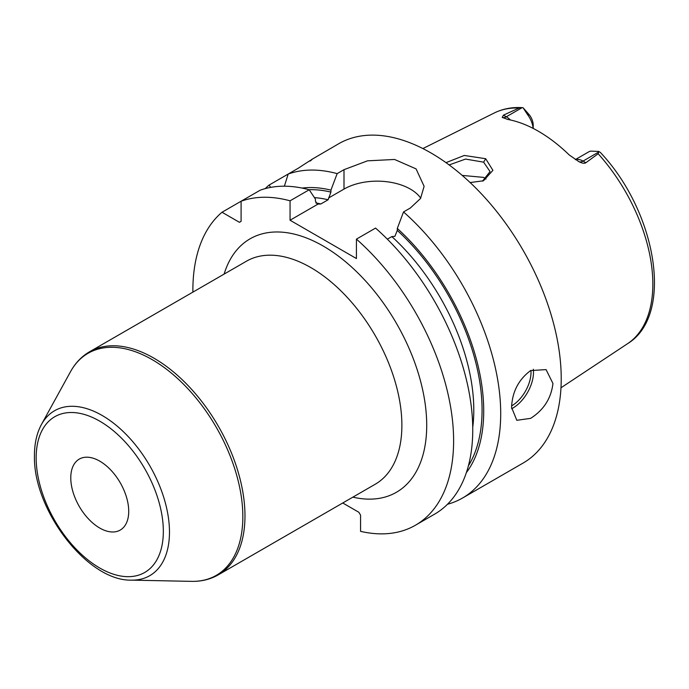 <?xml version="1.0" encoding="UTF-8"?>
<svg xmlns="http://www.w3.org/2000/svg" width="689" height="689" viewBox="0 0 689 689"><rect width="100%" height="100%" fill="white"/><g stroke="black" fill="none" stroke-linecap="round" stroke-linejoin="round"><path stroke-width="1.03" d="M575.461 159.693A17.561 10.137 60 0 1 583.04 161.088L585.883 162.725L598.155 153.75L598.767 151.434L600.412 152.493C656.591 212.023 674.453 315.192 627.55 343.699L560.984 387.778M585.883 162.725C584.53 163.698 582.214 163.345 578.949 161.674L578.278 161.312M598.887 151.933L583.04 161.088A8.776 5.073 -60 0 1 578.949 161.674L569.26 154.991A134.725 77.788 -120 0 0 507.664 119.421L502.221 117.371L503.461 115.141L506.303 116.785L522.15 107.639L523.046 107.717L527.576 114.675A17.561 10.137 60 0 1 533.14 128.395M502.617 117.647L502.221 117.371A8.776 5.073 120 0 0 506.303 116.785A17.561 10.137 60 0 1 510.437 119.981M533.208 128.43L533.208 125.148A11.704 6.761 -120 0 0 529.453 114.977L523.046 107.717L522.15 107.639L519.006 108.052L503.461 115.141M445.99 162.638L464.308 155.456L485.693 158.711L492.911 170.347L483.454 180.785L470.122 182.551M575.324 159.598L588.742 151.856A17.561 10.137 60 0 1 590.74 151.132L598.767 151.434M447.48 504.27A184.376 106.45 -120 0 0 462.517 498.044L523.037 463.103A184.376 106.45 60 0 0 561.225 378.7A184.376 106.45 -120 0 0 480.75 193.153A184.376 106.45 -120 0 0 338.669 143.76L311.652 159.512M310.067 161.08C314.649 157.669 310.782 160.012 298.466 168.107L269.106 185.065A184.376 106.45 -120 0 0 265.231 188.614M420.729 198.156A46.93 27.095 0 0 0 344 189.087L344 169.675L337.154 173.628A184.376 106.45 -120 0 0 288.183 174.05L284.385 186.202M344 169.675L367.495 160.83L394.573 159.469L416.07 168.883L424.114 186.331L420.531 198.484L410.368 207.992L403.521 211.945A184.376 106.45 -120 0 1 500.705 413.641A184.376 106.45 -120 0 1 462.517 498.044M511.565 407.371C512.246 391.834 518.593 379.57 530.599 370.579L546.067 369.605L552.948 383.48C551.166 398.388 543.716 410.015 530.599 418.369L516.802 420.299L511.565 407.371M466.358 472.645A169.141 97.657 -120 0 0 397.295 228.438L397.295 230.419L394.883 236.344L391.843 236.585L387.347 239.178M314.434 197.614A160.959 92.929 60 0 1 328.11 199.784L330.935 192.102L330.935 190.121A169.141 97.657 -120 0 0 302.058 188.071M415.433 525.233A184.376 106.45 -120 0 0 449.099 398.931A184.376 106.45 -120 0 0 356.428 239.135L375.557 228.085A184.376 106.45 -120 0 1 468.236 387.89A184.376 106.45 -120 0 1 434.561 514.183L415.433 525.233A184.376 106.45 -120 0 1 360.571 531.348L360.571 515.183L358.909 512.315L342.752 502.987M317.827 204.202L290.06 220.23L290.06 200.818L309.197 189.768L315.416 199.078L315.416 201.059L317.25 204.142L320.867 203.961L328.11 199.784M344 189.087L328.515 198.027M290.06 220.23L356.428 258.547L356.428 239.135M337.154 173.628L330.935 190.121M397.295 228.438L403.521 211.945M290.06 200.818A184.376 106.45 -120 0 0 241.09 201.231L222.013 212.246A184.376 106.45 -120 0 0 192.886 292.136M309.197 189.768A184.376 106.45 -120 0 0 260.218 190.19L241.09 201.231L241.09 221.35L239.436 222.306L222.013 212.246M270.648 187.391L269.106 185.065M70.778 477.865A40.97 23.659 60 0 1 79.261 459.107A40.97 23.659 60 0 1 110.834 470.087A40.97 23.659 60 0 1 128.722 511.316A40.97 23.659 60 0 1 120.23 530.074A40.97 23.659 60 0 1 88.666 519.101A40.97 23.659 60 0 1 70.778 477.865M449.142 164.938L465.549 159.073L483.626 162.173L490.051 171.57L482.507 181.129M486.021 179.062L483.626 177.383L462.216 175.419M519.006 108.052A133.304 76.961 -120 0 0 494.332 112.953L422.874 148.566M627.55 343.699A133.304 76.961 60 0 0 652.836 284.109A133.304 76.961 -120 0 0 598.155 153.75M529.453 114.977L527.576 114.675M391.843 236.585A160.959 92.929 60 0 1 472.732 427.361M397.295 230.419A166.816 96.314 60 0 1 468.408 465.807M309.008 189.716A166.816 96.314 60 0 1 330.935 192.102M315.777 202.893A160.959 92.929 60 0 1 320.867 203.961M352.88 497.139A146.326 84.48 -120 0 0 426.715 425.294A146.326 84.48 -120 0 0 338.221 255.981A146.326 84.48 -120 0 0 224.106 274.101M375.212 484.246A128.774 74.343 -120 0 0 401.885 425.294A128.774 74.343 -120 0 0 345.671 295.71A128.774 74.343 -120 0 0 246.447 261.209L89.536 351.795A128.774 74.343 60 0 1 188.769 386.296A128.774 74.343 60 0 1 244.974 515.889A128.774 74.343 60 0 1 218.301 574.833L375.212 484.246M41.486 424.424A95.228 54.982 60 0 1 117.139 426.078A95.228 54.982 60 0 1 169.477 532.089A95.228 54.982 60 0 1 131.392 580.138C87.296 581.275 32.848 509.404 34.45 455.489C34.441 443.483 36.793 433.123 41.486 424.424L70.511 371.698A128.223 74.033 60 0 1 172.371 373.929A128.223 74.033 60 0 1 242.838 516.672A128.223 74.033 60 0 1 191.559 581.361C201.412 581.568 210.326 579.389 218.301 574.833M163.336 531.305A89.923 51.916 60 0 1 99.75 568.012A89.923 51.916 60 0 1 36.164 457.884A89.923 51.916 60 0 1 99.75 421.168A89.923 51.916 60 0 1 163.336 531.305M511.591 408.758A29.265 16.898 120 0 0 512.805 408.095A29.265 16.898 -60 0 0 533.32 369.244M530.943 370.381A27.508 15.881 -60 0 1 511.591 405.924M485.693 158.711L483.626 162.173M494.332 112.953C502.789 108.793 512.099 107.028 522.262 107.639M70.511 371.698C75.265 363.06 81.603 356.428 89.536 351.795M131.392 580.138L191.559 581.361"/></g></svg>
